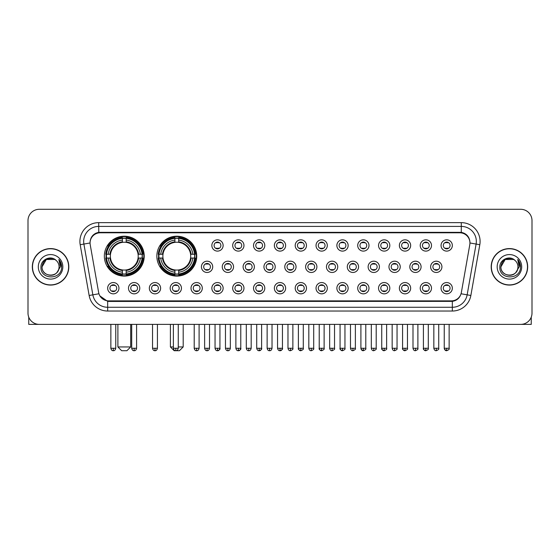 <?xml version="1.0" encoding="UTF-8"?>
<svg xmlns="http://www.w3.org/2000/svg" width="560" height="560" viewBox="0 0 560 560"><rect width="100%" height="100%" fill="white"/><g stroke="black" fill="none" stroke-linecap="round" stroke-linejoin="round"><path stroke-width="0.84" d="M156.856 256.151A19.936 19.936 0 0 0 176.792 276.087A19.936 19.936 0 0 0 196.728 256.151A19.936 19.936 0 0 0 176.792 236.222A19.936 19.936 0 0 0 156.856 256.151M104.349 256.151A19.936 19.936 0 0 0 124.285 276.087A19.936 19.936 0 0 0 144.221 256.151A19.936 19.936 0 0 0 124.285 236.222A19.936 19.936 0 0 0 104.349 256.151M139.783 288.197A5.642 5.642 0 0 1 134.141 293.839A5.642 5.642 0 0 1 128.499 288.197A5.642 5.642 0 0 1 134.141 282.555A5.642 5.642 0 0 1 139.783 288.197M130.753 288.197A3.388 3.388 0 0 0 134.141 291.585A3.388 3.388 0 0 0 137.529 288.197A3.388 3.388 0 0 0 134.141 284.816A3.388 3.388 0 0 0 130.753 288.197M160.622 288.197A5.642 5.642 0 0 1 154.98 293.839A5.642 5.642 0 0 1 149.338 288.197A5.642 5.642 0 0 1 154.98 282.555A5.642 5.642 0 0 1 160.622 288.197M151.592 288.197A3.388 3.388 0 0 0 154.98 291.585A3.388 3.388 0 0 0 158.361 288.197A3.388 3.388 0 0 0 154.98 284.816A3.388 3.388 0 0 0 151.592 288.197M181.454 288.197A5.642 5.642 0 0 1 175.812 293.839A5.642 5.642 0 0 1 170.17 288.197A5.642 5.642 0 0 1 175.812 282.555A5.642 5.642 0 0 1 181.454 288.197M172.431 288.197A3.388 3.388 0 0 0 175.812 291.585A3.388 3.388 0 0 0 179.2 288.197A3.388 3.388 0 0 0 175.812 284.816A3.388 3.388 0 0 0 172.431 288.197M202.293 288.197A5.642 5.642 0 0 1 196.651 293.839A5.642 5.642 0 0 1 191.009 288.197A5.642 5.642 0 0 1 196.651 282.555A5.642 5.642 0 0 1 202.293 288.197M193.27 288.197A3.388 3.388 0 0 0 196.651 291.585A3.388 3.388 0 0 0 200.039 288.197A3.388 3.388 0 0 0 196.651 284.816A3.388 3.388 0 0 0 193.27 288.197M223.132 288.197A5.642 5.642 0 0 1 217.49 293.839A5.642 5.642 0 0 1 211.848 288.197A5.642 5.642 0 0 1 217.49 282.555A5.642 5.642 0 0 1 223.132 288.197M214.102 288.197A3.388 3.388 0 0 0 217.49 291.585A3.388 3.388 0 0 0 220.871 288.197A3.388 3.388 0 0 0 217.49 284.816A3.388 3.388 0 0 0 214.102 288.197M243.971 288.197A5.642 5.642 0 0 1 238.329 293.839A5.642 5.642 0 0 1 232.687 288.197A5.642 5.642 0 0 1 238.329 282.555A5.642 5.642 0 0 1 243.971 288.197M234.941 288.197A3.388 3.388 0 0 0 238.329 291.585A3.388 3.388 0 0 0 241.71 288.197A3.388 3.388 0 0 0 238.329 284.816A3.388 3.388 0 0 0 234.941 288.197M264.803 288.197A5.642 5.642 0 0 1 259.161 293.839A5.642 5.642 0 0 1 253.519 288.197A5.642 5.642 0 0 1 259.161 282.555A5.642 5.642 0 0 1 264.803 288.197M255.78 288.197A3.388 3.388 0 0 0 259.161 291.585A3.388 3.388 0 0 0 262.549 288.197A3.388 3.388 0 0 0 259.161 284.816A3.388 3.388 0 0 0 255.78 288.197M285.642 288.197A5.642 5.642 0 0 1 280 293.839A5.642 5.642 0 0 1 274.358 288.197A5.642 5.642 0 0 1 280 282.555A5.642 5.642 0 0 1 285.642 288.197M276.612 288.197A3.388 3.388 0 0 0 280 291.585A3.388 3.388 0 0 0 283.388 288.197A3.388 3.388 0 0 0 280 284.816A3.388 3.388 0 0 0 276.612 288.197M306.481 288.197A5.642 5.642 0 0 1 300.839 293.839A5.642 5.642 0 0 1 295.197 288.197A5.642 5.642 0 0 1 300.839 282.555A5.642 5.642 0 0 1 306.481 288.197M297.451 288.197A3.388 3.388 0 0 0 300.839 291.585A3.388 3.388 0 0 0 304.22 288.197A3.388 3.388 0 0 0 300.839 284.816A3.388 3.388 0 0 0 297.451 288.197M327.313 288.197A5.642 5.642 0 0 1 321.671 293.839A5.642 5.642 0 0 1 316.029 288.197A5.642 5.642 0 0 1 321.671 282.555A5.642 5.642 0 0 1 327.313 288.197M318.29 288.197A3.388 3.388 0 0 0 321.671 291.585A3.388 3.388 0 0 0 325.059 288.197A3.388 3.388 0 0 0 321.671 284.816A3.388 3.388 0 0 0 318.29 288.197M348.152 288.197A5.642 5.642 0 0 1 342.51 293.839A5.642 5.642 0 0 1 336.868 288.197A5.642 5.642 0 0 1 342.51 282.555A5.642 5.642 0 0 1 348.152 288.197M339.129 288.197A3.388 3.388 0 0 0 342.51 291.585A3.388 3.388 0 0 0 345.898 288.197A3.388 3.388 0 0 0 342.51 284.816A3.388 3.388 0 0 0 339.129 288.197M368.991 288.197A5.642 5.642 0 0 1 363.349 293.839A5.642 5.642 0 0 1 357.707 288.197A5.642 5.642 0 0 1 363.349 282.555A5.642 5.642 0 0 1 368.991 288.197M359.961 288.197A3.388 3.388 0 0 0 363.349 291.585A3.388 3.388 0 0 0 366.73 288.197A3.388 3.388 0 0 0 363.349 284.816A3.388 3.388 0 0 0 359.961 288.197M389.83 288.197A5.642 5.642 0 0 1 384.188 293.839A5.642 5.642 0 0 1 378.546 288.197A5.642 5.642 0 0 1 384.188 282.555A5.642 5.642 0 0 1 389.83 288.197M380.8 288.197A3.388 3.388 0 0 0 384.188 291.585A3.388 3.388 0 0 0 387.569 288.197A3.388 3.388 0 0 0 384.188 284.816A3.388 3.388 0 0 0 380.8 288.197M410.662 288.197A5.642 5.642 0 0 1 405.02 293.839A5.642 5.642 0 0 1 399.378 288.197A5.642 5.642 0 0 1 405.02 282.555A5.642 5.642 0 0 1 410.662 288.197M401.639 288.197A3.388 3.388 0 0 0 405.02 291.585A3.388 3.388 0 0 0 408.408 288.197A3.388 3.388 0 0 0 405.02 284.816A3.388 3.388 0 0 0 401.639 288.197M431.501 288.197A5.642 5.642 0 0 1 425.859 293.839A5.642 5.642 0 0 1 420.217 288.197A5.642 5.642 0 0 1 425.859 282.555A5.642 5.642 0 0 1 431.501 288.197M422.471 288.197A3.388 3.388 0 0 0 425.859 291.585A3.388 3.388 0 0 0 429.247 288.197A3.388 3.388 0 0 0 425.859 284.816A3.388 3.388 0 0 0 422.471 288.197M452.34 288.197A5.642 5.642 0 0 1 446.698 293.839A5.642 5.642 0 0 1 441.056 288.197A5.642 5.642 0 0 1 446.698 282.555A5.642 5.642 0 0 1 452.34 288.197M443.31 288.197A3.388 3.388 0 0 0 446.698 291.585A3.388 3.388 0 0 0 450.079 288.197A3.388 3.388 0 0 0 446.698 284.816A3.388 3.388 0 0 0 443.31 288.197M118.944 288.197A5.642 5.642 0 0 1 113.302 293.839A5.642 5.642 0 0 1 107.66 288.197A5.642 5.642 0 0 1 113.302 282.555A5.642 5.642 0 0 1 118.944 288.197M109.921 288.197A3.388 3.388 0 0 0 113.302 291.585A3.388 3.388 0 0 0 116.69 288.197A3.388 3.388 0 0 0 113.302 284.816A3.388 3.388 0 0 0 109.921 288.197M212.709 266.833A5.642 5.642 0 0 1 207.067 272.475A5.642 5.642 0 0 1 201.432 266.833A5.642 5.642 0 0 1 207.067 261.191A5.642 5.642 0 0 1 212.709 266.833M203.686 266.833A3.388 3.388 0 0 0 207.067 270.221A3.388 3.388 0 0 0 210.455 266.833A3.388 3.388 0 0 0 207.067 263.452A3.388 3.388 0 0 0 203.686 266.833M233.548 266.833A5.642 5.642 0 0 1 227.906 272.475A5.642 5.642 0 0 1 222.264 266.833A5.642 5.642 0 0 1 227.906 261.191A5.642 5.642 0 0 1 233.548 266.833M224.525 266.833A3.388 3.388 0 0 0 227.906 270.221A3.388 3.388 0 0 0 231.294 266.833A3.388 3.388 0 0 0 227.906 263.452A3.388 3.388 0 0 0 224.525 266.833M254.387 266.833A5.642 5.642 0 0 1 248.745 272.475A5.642 5.642 0 0 1 243.103 266.833A5.642 5.642 0 0 1 248.745 261.191A5.642 5.642 0 0 1 254.387 266.833M245.357 266.833A3.388 3.388 0 0 0 248.745 270.221A3.388 3.388 0 0 0 252.133 266.833A3.388 3.388 0 0 0 248.745 263.452A3.388 3.388 0 0 0 245.357 266.833M275.226 266.833A5.642 5.642 0 0 1 269.584 272.475A5.642 5.642 0 0 1 263.942 266.833A5.642 5.642 0 0 1 269.584 261.191A5.642 5.642 0 0 1 275.226 266.833M266.196 266.833A3.388 3.388 0 0 0 269.584 270.221A3.388 3.388 0 0 0 272.965 266.833A3.388 3.388 0 0 0 269.584 263.452A3.388 3.388 0 0 0 266.196 266.833M296.058 266.833A5.642 5.642 0 0 1 290.416 272.475A5.642 5.642 0 0 1 284.774 266.833A5.642 5.642 0 0 1 290.416 261.191A5.642 5.642 0 0 1 296.058 266.833M287.035 266.833A3.388 3.388 0 0 0 290.416 270.221A3.388 3.388 0 0 0 293.804 266.833A3.388 3.388 0 0 0 290.416 263.452A3.388 3.388 0 0 0 287.035 266.833M316.897 266.833A5.642 5.642 0 0 1 311.255 272.475A5.642 5.642 0 0 1 305.613 266.833A5.642 5.642 0 0 1 311.255 261.191A5.642 5.642 0 0 1 316.897 266.833M307.867 266.833A3.388 3.388 0 0 0 311.255 270.221A3.388 3.388 0 0 0 314.643 266.833A3.388 3.388 0 0 0 311.255 263.452A3.388 3.388 0 0 0 307.867 266.833M337.736 266.833A5.642 5.642 0 0 1 332.094 272.475A5.642 5.642 0 0 1 326.452 266.833A5.642 5.642 0 0 1 332.094 261.191A5.642 5.642 0 0 1 337.736 266.833M328.706 266.833A3.388 3.388 0 0 0 332.094 270.221A3.388 3.388 0 0 0 335.475 266.833A3.388 3.388 0 0 0 332.094 263.452A3.388 3.388 0 0 0 328.706 266.833M358.568 266.833A5.642 5.642 0 0 1 352.933 272.475A5.642 5.642 0 0 1 347.291 266.833A5.642 5.642 0 0 1 352.933 261.191A5.642 5.642 0 0 1 358.568 266.833M349.545 266.833A3.388 3.388 0 0 0 352.933 270.221A3.388 3.388 0 0 0 356.314 266.833A3.388 3.388 0 0 0 352.933 263.452A3.388 3.388 0 0 0 349.545 266.833M379.407 266.833A5.642 5.642 0 0 1 373.765 272.475A5.642 5.642 0 0 1 368.123 266.833A5.642 5.642 0 0 1 373.765 261.191A5.642 5.642 0 0 1 379.407 266.833M370.384 266.833A3.388 3.388 0 0 0 373.765 270.221A3.388 3.388 0 0 0 377.153 266.833A3.388 3.388 0 0 0 373.765 263.452A3.388 3.388 0 0 0 370.384 266.833M400.246 266.833A5.642 5.642 0 0 1 394.604 272.475A5.642 5.642 0 0 1 388.962 266.833A5.642 5.642 0 0 1 394.604 261.191A5.642 5.642 0 0 1 400.246 266.833M391.216 266.833A3.388 3.388 0 0 0 394.604 270.221A3.388 3.388 0 0 0 397.992 266.833A3.388 3.388 0 0 0 394.604 263.452A3.388 3.388 0 0 0 391.216 266.833M421.085 266.833A5.642 5.642 0 0 1 415.443 272.475A5.642 5.642 0 0 1 409.801 266.833A5.642 5.642 0 0 1 415.443 261.191A5.642 5.642 0 0 1 421.085 266.833M412.055 266.833A3.388 3.388 0 0 0 415.443 270.221A3.388 3.388 0 0 0 418.824 266.833A3.388 3.388 0 0 0 415.443 263.452A3.388 3.388 0 0 0 412.055 266.833M441.917 266.833A5.642 5.642 0 0 1 436.275 272.475A5.642 5.642 0 0 1 430.633 266.833A5.642 5.642 0 0 1 436.275 261.191A5.642 5.642 0 0 1 441.917 266.833M432.894 266.833A3.388 3.388 0 0 0 436.275 270.221A3.388 3.388 0 0 0 439.663 266.833A3.388 3.388 0 0 0 436.275 263.452A3.388 3.388 0 0 0 432.894 266.833M223.132 245.469A5.642 5.642 0 0 1 217.49 251.111A5.642 5.642 0 0 1 211.848 245.469A5.642 5.642 0 0 1 217.49 239.827A5.642 5.642 0 0 1 223.132 245.469M214.102 245.469A3.388 3.388 0 0 0 217.49 248.857A3.388 3.388 0 0 0 220.871 245.469A3.388 3.388 0 0 0 217.49 242.088A3.388 3.388 0 0 0 214.102 245.469M243.971 245.469A5.642 5.642 0 0 1 238.329 251.111A5.642 5.642 0 0 1 232.687 245.469A5.642 5.642 0 0 1 238.329 239.827A5.642 5.642 0 0 1 243.971 245.469M234.941 245.469A3.388 3.388 0 0 0 238.329 248.857A3.388 3.388 0 0 0 241.71 245.469A3.388 3.388 0 0 0 238.329 242.088A3.388 3.388 0 0 0 234.941 245.469M264.803 245.469A5.642 5.642 0 0 1 259.161 251.111A5.642 5.642 0 0 1 253.519 245.469A5.642 5.642 0 0 1 259.161 239.827A5.642 5.642 0 0 1 264.803 245.469M255.78 245.469A3.388 3.388 0 0 0 259.161 248.857A3.388 3.388 0 0 0 262.549 245.469A3.388 3.388 0 0 0 259.161 242.088A3.388 3.388 0 0 0 255.78 245.469M285.642 245.469A5.642 5.642 0 0 1 280 251.111A5.642 5.642 0 0 1 274.358 245.469A5.642 5.642 0 0 1 280 239.827A5.642 5.642 0 0 1 285.642 245.469M276.612 245.469A3.388 3.388 0 0 0 280 248.857A3.388 3.388 0 0 0 283.388 245.469A3.388 3.388 0 0 0 280 242.088A3.388 3.388 0 0 0 276.612 245.469M306.481 245.469A5.642 5.642 0 0 1 300.839 251.111A5.642 5.642 0 0 1 295.197 245.469A5.642 5.642 0 0 1 300.839 239.827A5.642 5.642 0 0 1 306.481 245.469M297.451 245.469A3.388 3.388 0 0 0 300.839 248.857A3.388 3.388 0 0 0 304.22 245.469A3.388 3.388 0 0 0 300.839 242.088A3.388 3.388 0 0 0 297.451 245.469M327.313 245.469A5.642 5.642 0 0 1 321.671 251.111A5.642 5.642 0 0 1 316.029 245.469A5.642 5.642 0 0 1 321.671 239.827A5.642 5.642 0 0 1 327.313 245.469M318.29 245.469A3.388 3.388 0 0 0 321.671 248.857A3.388 3.388 0 0 0 325.059 245.469A3.388 3.388 0 0 0 321.671 242.088A3.388 3.388 0 0 0 318.29 245.469M348.152 245.469A5.642 5.642 0 0 1 342.51 251.111A5.642 5.642 0 0 1 336.868 245.469A5.642 5.642 0 0 1 342.51 239.827A5.642 5.642 0 0 1 348.152 245.469M339.129 245.469A3.388 3.388 0 0 0 342.51 248.857A3.388 3.388 0 0 0 345.898 245.469A3.388 3.388 0 0 0 342.51 242.088A3.388 3.388 0 0 0 339.129 245.469M368.991 245.469A5.642 5.642 0 0 1 363.349 251.111A5.642 5.642 0 0 1 357.707 245.469A5.642 5.642 0 0 1 363.349 239.827A5.642 5.642 0 0 1 368.991 245.469M359.961 245.469A3.388 3.388 0 0 0 363.349 248.857A3.388 3.388 0 0 0 366.73 245.469A3.388 3.388 0 0 0 363.349 242.088A3.388 3.388 0 0 0 359.961 245.469M389.83 245.469A5.642 5.642 0 0 1 384.188 251.111A5.642 5.642 0 0 1 378.546 245.469A5.642 5.642 0 0 1 384.188 239.827A5.642 5.642 0 0 1 389.83 245.469M380.8 245.469A3.388 3.388 0 0 0 384.188 248.857A3.388 3.388 0 0 0 387.569 245.469A3.388 3.388 0 0 0 384.188 242.088A3.388 3.388 0 0 0 380.8 245.469M410.662 245.469A5.642 5.642 0 0 1 405.02 251.111A5.642 5.642 0 0 1 399.378 245.469A5.642 5.642 0 0 1 405.02 239.827A5.642 5.642 0 0 1 410.662 245.469M401.639 245.469A3.388 3.388 0 0 0 405.02 248.857A3.388 3.388 0 0 0 408.408 245.469A3.388 3.388 0 0 0 405.02 242.088A3.388 3.388 0 0 0 401.639 245.469M431.501 245.469A5.642 5.642 0 0 1 425.859 251.111A5.642 5.642 0 0 1 420.217 245.469A5.642 5.642 0 0 1 425.859 239.827A5.642 5.642 0 0 1 431.501 245.469M422.471 245.469A3.388 3.388 0 0 0 425.859 248.857A3.388 3.388 0 0 0 429.247 245.469A3.388 3.388 0 0 0 425.859 242.088A3.388 3.388 0 0 0 422.471 245.469M452.34 245.469A5.642 5.642 0 0 1 446.698 251.111A5.642 5.642 0 0 1 441.056 245.469A5.642 5.642 0 0 1 446.698 239.827A5.642 5.642 0 0 1 452.34 245.469M443.31 245.469A3.388 3.388 0 0 0 446.698 248.857A3.388 3.388 0 0 0 450.079 245.469A3.388 3.388 0 0 0 446.698 242.088A3.388 3.388 0 0 0 443.31 245.469M90.216 244.713A10.157 10.157 0 0 1 100.212 232.799L459.788 232.799A10.157 10.157 0 0 1 469.784 244.713L461.363 292.481A10.157 10.157 0 0 1 451.36 300.874L108.64 300.874A10.157 10.157 0 0 1 98.637 292.481L90.216 244.713M106.141 258.034A18.242 18.242 0 0 1 106.141 254.275M158.648 258.034A18.242 18.242 0 0 1 158.648 254.275M32.326 266.833A18.242 18.242 0 0 0 50.568 285.075A18.242 18.242 0 0 0 68.81 266.833A18.242 18.242 0 0 0 50.568 248.591A18.242 18.242 0 0 0 32.326 266.833M491.19 266.833A18.242 18.242 0 0 0 509.432 285.075A18.242 18.242 0 0 0 527.674 266.833A18.242 18.242 0 0 0 509.432 248.591A18.242 18.242 0 0 0 491.19 266.833M90.104 241.451L90.076 242.97L90.104 241.451C90.888 236.446 93.758 233.415 98.707 232.344L461.293 232.344C466.235 233.408 469.105 236.439 469.896 241.451L469.924 242.97M98.707 222.642L461.293 222.642A18.809 18.809 0 0 1 479.808 244.713L470.855 295.491A18.809 18.809 0 0 1 452.333 311.031L107.667 311.031A18.809 18.809 0 0 1 89.145 295.491L80.192 244.713A18.809 18.809 0 0 1 98.707 222.642L98.707 226.401L461.293 226.401A15.043 15.043 0 0 1 476.105 244.062L467.152 294.833A15.043 15.043 0 0 1 452.333 307.272L107.667 307.272A15.043 15.043 0 0 1 92.848 294.833L83.895 244.062A15.043 15.043 0 0 1 98.707 226.401L98.791 232.33M92.813 235.431L95.515 233.387M95.606 233.338L98.231 232.428M452.333 311.031L452.333 301.371C456.806 300.629 459.697 298.088 461.013 293.755C459.704 298.088 456.813 300.622 452.333 301.371L108.836 301.441L107.667 301.371L99.743 295.799M468.923 237.965L469.896 241.451M532 220.57A11.284 11.284 0 0 0 520.716 209.293L39.284 209.293A11.284 11.284 0 0 0 28 220.57L28 313.096A11.284 11.284 0 0 0 39.284 324.38L520.716 324.38A11.284 11.284 0 0 0 532 313.096L532 220.57L532 313.096M461.055 293.762L467.152 294.833L476.105 244.062L479.808 244.713M28 220.57L28 313.096M520.716 209.293L39.284 209.293M39.284 324.38L520.716 324.38M68.621 266.833A18.053 18.053 0 0 0 50.568 248.78A18.053 18.053 0 0 0 32.515 266.833A18.053 18.053 0 0 0 50.568 284.893A18.053 18.053 0 0 0 68.621 266.833M56.133 260.414A8.498 8.498 0 0 1 59.066 266.833C59.591 277.802 41.545 277.802 42.07 266.833L46.319 259.476L54.817 259.476L56.133 260.414C50.918 254.947 40.873 259.448 40.971 266.833C40.012 279.958 61.292 280.301 61.635 267.47L61.656 266.833C61.621 264.047 60.697 261.597 58.87 259.49L60.333 266.833L57.078 272.3A8.498 8.498 0 0 0 59.066 266.833C59.591 277.802 41.545 277.802 42.07 266.833C42.896 260.729 46.396 257.971 52.577 258.573M57.078 272.3C52.57 278.397 41.622 274.498 42.07 266.833M38.304 266.833A12.264 12.264 0 0 0 50.568 279.097A12.264 12.264 0 0 0 62.832 266.833A12.264 12.264 0 0 0 50.568 254.576A12.264 12.264 0 0 0 38.304 266.833M58.954 259.581L61.649 267.155M28.749 317.149L28.749 324.38L72.38 324.38M527.485 266.833A18.053 18.053 0 0 0 509.432 248.78A18.053 18.053 0 0 0 491.379 266.833A18.053 18.053 0 0 0 509.432 284.893A18.053 18.053 0 0 0 527.485 266.833M515.004 260.414A8.498 8.498 0 0 1 517.93 266.833C518.455 277.802 500.409 277.802 500.934 266.833L505.183 259.476L513.681 259.476L515.004 260.414C509.782 254.947 499.744 259.448 499.835 266.833C498.883 279.958 520.156 280.301 520.499 267.47L520.52 266.833C520.485 264.047 519.561 261.597 517.734 259.49L519.204 266.833L515.949 272.3A8.498 8.498 0 0 0 517.93 266.833C518.455 277.802 500.409 277.802 500.934 266.833C501.76 260.729 505.26 257.971 511.441 258.573M515.949 272.3C511.434 278.397 500.493 274.498 500.934 266.833M497.168 266.833A12.264 12.264 0 0 0 509.432 279.097A12.264 12.264 0 0 0 521.696 266.833A12.264 12.264 0 0 0 509.432 254.576A12.264 12.264 0 0 0 497.168 266.833M517.818 259.581L520.513 267.155M126.917 350.707L121.653 350.707L117.894 346.948L130.683 346.948L126.917 350.707M126.168 273.959L126.168 274.715A18.655 18.655 0 0 0 142.849 258.034L142.093 258.034A17.906 17.906 0 0 1 126.168 273.959L126.168 272.216A16.17 16.17 0 0 0 140.35 258.034L138.075 258.034A13.916 13.916 0 0 0 126.168 242.368L126.168 238.35A17.906 17.906 0 0 1 142.093 254.275L142.849 254.275A18.655 18.655 0 0 0 126.168 237.594L126.168 238.35M106.484 258.034L105.728 258.034A18.655 18.655 0 0 0 122.409 274.715L122.409 273.959A17.906 17.906 0 0 1 106.484 258.034L108.22 258.034A16.17 16.17 0 0 0 122.409 272.216L122.409 269.941A13.916 13.916 0 0 0 138.075 258.034L138.628 258.034A14.469 14.469 0 0 1 126.168 270.501L126.168 272.216M122.409 238.35L122.409 237.594A18.655 18.655 0 0 0 105.728 254.275L106.484 254.275A17.906 17.906 0 0 1 122.409 238.35L122.409 240.093A16.17 16.17 0 0 0 108.22 254.275L110.495 254.275A13.916 13.916 0 0 0 122.409 269.941L122.409 270.501A14.469 14.469 0 0 1 109.942 258.034L108.22 258.034M106.519 258.034A17.864 17.864 0 0 1 106.519 254.275M126.168 238.385A17.864 17.864 0 0 0 122.409 238.385M142.051 254.275A17.864 17.864 0 0 1 142.051 258.034M142.093 254.275L140.35 254.275A16.17 16.17 0 0 0 126.168 240.093M140.35 258.034L142.093 258.034M122.409 272.216L122.409 273.959M138.075 254.275L140.35 254.275M138.075 258.034A13.916 13.916 0 0 1 126.168 269.941L126.168 270.501M122.409 269.941A13.916 13.916 0 0 1 110.495 258.034L109.942 258.034M126.168 273.917A17.864 17.864 0 0 1 122.409 273.917M108.22 254.275L106.484 254.275M122.409 242.34L122.409 240.093M126.168 242.368A13.916 13.916 0 0 0 110.495 254.275L109.942 254.275A14.469 14.469 0 0 1 122.409 241.808M126.168 242.34L126.168 241.808A14.469 14.469 0 0 1 138.628 254.275M108.64 246.001L107.569 246.001A19.558 19.558 0 0 1 143.843 256.151A19.558 19.558 0 0 1 107.569 266.308L108.64 266.308M178.262 346.948L183.19 346.948L179.424 350.707L174.16 350.707L170.401 346.948L173.369 346.948M178.675 273.959L178.675 274.715A18.655 18.655 0 0 0 195.356 258.034L194.6 258.034A17.906 17.906 0 0 1 178.675 273.959L178.675 272.216A16.17 16.17 0 0 0 192.857 258.034L190.582 258.034A13.916 13.916 0 0 0 178.675 242.368L178.675 238.35A17.906 17.906 0 0 1 194.6 254.275L195.356 254.275A18.655 18.655 0 0 0 178.675 237.594L178.675 238.35M158.991 258.034L158.235 258.034A18.655 18.655 0 0 0 174.909 274.715L174.909 273.959A17.906 17.906 0 0 1 158.991 258.034L160.727 258.034A16.17 16.17 0 0 0 174.909 272.216L174.909 269.941A13.916 13.916 0 0 0 190.582 258.034L191.135 258.034A14.469 14.469 0 0 1 178.675 270.501L178.675 272.216M174.909 238.35L174.909 237.594A18.655 18.655 0 0 0 158.235 254.275L158.991 254.275A17.906 17.906 0 0 1 174.909 238.35L174.909 240.093A16.17 16.17 0 0 0 160.727 254.275L163.002 254.275A13.916 13.916 0 0 0 174.909 269.941L174.909 270.501A14.469 14.469 0 0 1 162.449 258.034L160.727 258.034M159.026 258.034A17.864 17.864 0 0 1 159.026 254.275M178.675 238.385A17.864 17.864 0 0 0 174.909 238.385M194.558 254.275A17.864 17.864 0 0 1 194.558 258.034M194.6 254.275L192.857 254.275A16.17 16.17 0 0 0 178.675 240.093M192.857 258.034L194.6 258.034M174.909 272.216L174.909 273.959M190.582 254.275L192.857 254.275M190.582 258.034A13.916 13.916 0 0 1 178.675 269.941L178.675 270.501M174.909 269.941A13.916 13.916 0 0 1 163.002 258.034L162.449 258.034M178.675 273.917A17.864 17.864 0 0 1 174.909 273.917M160.727 254.275L158.991 254.275M174.909 242.34L174.909 240.093M178.675 242.368A13.916 13.916 0 0 0 163.002 254.275L162.449 254.275A14.469 14.469 0 0 1 174.909 241.808M178.675 242.34L178.675 241.808A14.469 14.469 0 0 1 191.135 254.275M161.147 246.001L160.076 246.001A19.558 19.558 0 0 1 196.35 256.151A19.558 19.558 0 0 1 160.076 266.308L161.147 266.308M216.363 248.661L216.363 248.129A2.884 2.884 0 0 0 218.617 248.129L218.617 248.661M218.617 242.284L218.617 242.816A2.884 2.884 0 0 0 216.363 242.816L216.363 242.284M237.195 248.661L237.195 248.129A2.884 2.884 0 0 0 239.456 248.129L239.456 248.661M239.456 242.284L239.456 242.816A2.884 2.884 0 0 0 237.195 242.816L237.195 242.284M258.034 248.661L258.034 248.129A2.884 2.884 0 0 0 260.288 248.129L260.288 248.661M260.288 242.284L260.288 242.816A2.884 2.884 0 0 0 258.034 242.816L258.034 242.284M278.873 248.661L278.873 248.129A2.884 2.884 0 0 0 281.127 248.129L281.127 248.661M281.127 242.284L281.127 242.816A2.884 2.884 0 0 0 278.873 242.816L278.873 242.284M299.712 248.661L299.712 248.129A2.884 2.884 0 0 0 301.966 248.129L301.966 248.661M301.966 242.284L301.966 242.816A2.884 2.884 0 0 0 299.712 242.816L299.712 242.284M320.544 248.661L320.544 248.129A2.884 2.884 0 0 0 322.805 248.129L322.805 248.661M322.805 242.284L322.805 242.816A2.884 2.884 0 0 0 320.544 242.816L320.544 242.284M341.383 248.661L341.383 248.129A2.884 2.884 0 0 0 343.637 248.129L343.637 248.661M343.637 242.284L343.637 242.816A2.884 2.884 0 0 0 341.383 242.816L341.383 242.284M362.222 248.661L362.222 248.129A2.884 2.884 0 0 0 364.476 248.129L364.476 248.661M364.476 242.284L364.476 242.816A2.884 2.884 0 0 0 362.222 242.816L362.222 242.284M383.054 248.661L383.054 248.129A2.884 2.884 0 0 0 385.315 248.129L385.315 248.661M385.315 242.284L385.315 242.816A2.884 2.884 0 0 0 383.054 242.816L383.054 242.284M403.893 248.661L403.893 248.129A2.884 2.884 0 0 0 406.147 248.129L406.147 248.661M406.147 242.284L406.147 242.816A2.884 2.884 0 0 0 403.893 242.816L403.893 242.284M424.732 248.661L424.732 248.129A2.884 2.884 0 0 0 426.986 248.129L426.986 248.661M426.986 242.284L426.986 242.816A2.884 2.884 0 0 0 424.732 242.816L424.732 242.284M445.571 248.661L445.571 248.129A2.884 2.884 0 0 0 447.825 248.129L447.825 248.661M447.825 242.284L447.825 242.816A2.884 2.884 0 0 0 445.571 242.816L445.571 242.284M205.94 270.025L205.94 269.493A2.884 2.884 0 0 0 208.201 269.493L208.201 270.025M208.201 263.641L208.201 264.18A2.884 2.884 0 0 0 205.94 264.18L205.94 263.641M226.779 270.025L226.779 269.493A2.884 2.884 0 0 0 229.033 269.493L229.033 270.025M229.033 263.641L229.033 264.18A2.884 2.884 0 0 0 226.779 264.18L226.779 263.641M247.618 270.025L247.618 269.493A2.884 2.884 0 0 0 249.872 269.493L249.872 270.025M249.872 263.641L249.872 264.18A2.884 2.884 0 0 0 247.618 264.18L247.618 263.641M268.45 270.025L268.45 269.493A2.884 2.884 0 0 0 270.711 269.493L270.711 270.025M270.711 263.641L270.711 264.18A2.884 2.884 0 0 0 268.45 264.18L268.45 263.641M289.289 270.025L289.289 269.493A2.884 2.884 0 0 0 291.55 269.493L291.55 270.025M291.55 263.641L291.55 264.18A2.884 2.884 0 0 0 289.289 264.18L289.289 263.641M310.128 270.025L310.128 269.493A2.884 2.884 0 0 0 312.382 269.493L312.382 270.025M312.382 263.641L312.382 264.18A2.884 2.884 0 0 0 310.128 264.18L310.128 263.641M330.967 270.025L330.967 269.493A2.884 2.884 0 0 0 333.221 269.493L333.221 270.025M333.221 263.641L333.221 264.18A2.884 2.884 0 0 0 330.967 264.18L330.967 263.641M351.799 270.025L351.799 269.493A2.884 2.884 0 0 0 354.06 269.493L354.06 270.025M354.06 263.641L354.06 264.18A2.884 2.884 0 0 0 351.799 264.18L351.799 263.641M372.638 270.025L372.638 269.493A2.884 2.884 0 0 0 374.892 269.493L374.892 270.025M374.892 263.641L374.892 264.18A2.884 2.884 0 0 0 372.638 264.18L372.638 263.641M393.477 270.025L393.477 269.493A2.884 2.884 0 0 0 395.731 269.493L395.731 270.025M395.731 263.641L395.731 264.18A2.884 2.884 0 0 0 393.477 264.18L393.477 263.641M414.309 270.025L414.309 269.493A2.884 2.884 0 0 0 416.57 269.493L416.57 270.025M416.57 263.641L416.57 264.18A2.884 2.884 0 0 0 414.309 264.18L414.309 263.641M435.148 270.025L435.148 269.493A2.884 2.884 0 0 0 437.409 269.493L437.409 270.025M437.409 263.641L437.409 264.18A2.884 2.884 0 0 0 435.148 264.18L435.148 263.641M112.175 291.389L112.175 290.857A2.884 2.884 0 0 0 114.429 290.857L114.429 291.389M114.429 285.005L114.429 285.544A2.884 2.884 0 0 0 112.175 285.544L112.175 285.005M531.251 317.149L531.251 324.38L487.62 324.38M133.014 291.389L133.014 290.857A2.884 2.884 0 0 0 135.268 290.857L135.268 291.389M135.268 285.005L135.268 285.544A2.884 2.884 0 0 0 133.014 285.544L133.014 285.005M153.853 291.389L153.853 290.857A2.884 2.884 0 0 0 156.107 290.857L156.107 291.389M156.107 285.005L156.107 285.544A2.884 2.884 0 0 0 153.853 285.544L153.853 285.005M174.685 291.389L174.685 290.857A2.884 2.884 0 0 0 176.946 290.857L176.946 291.389M176.946 285.005L176.946 285.544A2.884 2.884 0 0 0 174.685 285.544L174.685 285.005M195.524 291.389L195.524 290.857A2.884 2.884 0 0 0 197.778 290.857L197.778 291.389M197.778 285.005L197.778 285.544A2.884 2.884 0 0 0 195.524 285.544L195.524 285.005M216.363 291.389L216.363 290.857A2.884 2.884 0 0 0 218.617 290.857L218.617 291.389M218.617 285.005L218.617 285.544A2.884 2.884 0 0 0 216.363 285.544L216.363 285.005M237.195 291.389L237.195 290.857A2.884 2.884 0 0 0 239.456 290.857L239.456 291.389M239.456 285.005L239.456 285.544A2.884 2.884 0 0 0 237.195 285.544L237.195 285.005M258.034 291.389L258.034 290.857A2.884 2.884 0 0 0 260.288 290.857L260.288 291.389M260.288 285.005L260.288 285.544A2.884 2.884 0 0 0 258.034 285.544L258.034 285.005M278.873 291.389L278.873 290.857A2.884 2.884 0 0 0 281.127 290.857L281.127 291.389M281.127 285.005L281.127 285.544A2.884 2.884 0 0 0 278.873 285.544L278.873 285.005M299.712 291.389L299.712 290.857A2.884 2.884 0 0 0 301.966 290.857L301.966 291.389M301.966 285.005L301.966 285.544A2.884 2.884 0 0 0 299.712 285.544L299.712 285.005M320.544 291.389L320.544 290.857A2.884 2.884 0 0 0 322.805 290.857L322.805 291.389M322.805 285.005L322.805 285.544A2.884 2.884 0 0 0 320.544 285.544L320.544 285.005M341.383 291.389L341.383 290.857A2.884 2.884 0 0 0 343.637 290.857L343.637 291.389M343.637 285.005L343.637 285.544A2.884 2.884 0 0 0 341.383 285.544L341.383 285.005M362.222 291.389L362.222 290.857A2.884 2.884 0 0 0 364.476 290.857L364.476 291.389M364.476 285.005L364.476 285.544A2.884 2.884 0 0 0 362.222 285.544L362.222 285.005M383.054 291.389L383.054 290.857A2.884 2.884 0 0 0 385.315 290.857L385.315 291.389M385.315 285.005L385.315 285.544A2.884 2.884 0 0 0 383.054 285.544L383.054 285.005M403.893 291.389L403.893 290.857A2.884 2.884 0 0 0 406.147 290.857L406.147 291.389M406.147 285.005L406.147 285.544A2.884 2.884 0 0 0 403.893 285.544L403.893 285.005M424.732 291.389L424.732 290.857A2.884 2.884 0 0 0 426.986 290.857L426.986 291.389M426.986 285.005L426.986 285.544A2.884 2.884 0 0 0 424.732 285.544L424.732 285.005M445.571 291.389L445.571 290.857A2.884 2.884 0 0 0 447.825 290.857L447.825 291.389M447.825 285.005L447.825 285.544A2.884 2.884 0 0 0 445.571 285.544L445.571 285.005M461.293 222.642L461.293 232.344M80.192 244.713L83.895 244.062A15.043 15.043 0 0 1 83.664 241.451M83.895 244.062L90.062 242.97M107.667 311.031L107.667 301.371M89.145 295.491L98.945 293.762M469.938 242.97L476.105 244.062M467.152 294.833L470.855 295.491M122.409 274.092A18.032 18.032 0 0 0 126.168 274.092M142.219 258.034A18.032 18.032 0 0 0 142.219 254.275M126.168 238.217A18.032 18.032 0 0 0 122.409 238.217M174.909 274.092A18.032 18.032 0 0 0 178.675 274.092M194.726 258.034A18.032 18.032 0 0 0 194.726 254.275M178.675 238.217A18.032 18.032 0 0 0 174.909 238.217M207.067 348.264L204.624 348.264C205.051 350.007 205.87 350.826 207.067 350.707L207.067 348.264L209.517 348.264L209.517 324.38M227.906 348.264L225.463 348.264C225.89 350.007 226.702 350.826 227.906 350.707L227.906 348.264L230.349 348.264L230.349 324.38M248.745 348.264L246.302 348.264C246.729 350.007 247.541 350.826 248.745 350.707L248.745 348.264L251.188 348.264L251.188 324.38M269.584 348.264L267.134 348.264C267.561 350.007 268.38 350.826 269.584 350.707L269.584 348.264L272.027 348.264L272.027 324.38M290.416 348.264L287.973 348.264C288.4 350.007 289.212 350.826 290.416 350.707L290.416 348.264L292.866 348.264L292.866 324.38M311.255 348.264L308.812 348.264C309.239 350.007 310.051 350.826 311.255 350.707L311.255 348.264L313.698 348.264L313.698 324.38M332.094 348.264L329.651 348.264C330.071 350.007 330.89 350.826 332.094 350.707L332.094 348.264L334.537 348.264L334.537 324.38M352.933 348.264L350.483 348.264C350.91 350.007 351.729 350.826 352.933 350.707L352.933 348.264L355.376 348.264L355.376 324.38M373.765 348.264L371.322 348.264C371.749 350.007 372.561 350.826 373.765 350.707L373.765 348.264L376.208 348.264L376.208 324.38M394.604 348.264L392.161 348.264C392.588 350.007 393.4 350.826 394.604 350.707L394.604 348.264L397.047 348.264L397.047 324.38M415.443 348.264L412.993 348.264C413.42 350.007 414.239 350.826 415.443 350.707L415.443 348.264L417.886 348.264L417.886 324.38M436.275 348.264L433.832 348.264C434.259 350.007 435.071 350.826 436.275 350.707L436.275 348.264L438.725 348.264L438.725 324.38M113.302 348.264L110.859 348.264C111.286 350.007 112.098 350.826 113.302 350.707L113.302 348.264L115.752 348.264L115.752 324.38M134.141 348.264L131.698 348.264C132.125 350.007 132.937 350.826 134.141 350.707L134.141 348.264L136.584 348.264L136.584 324.38M154.98 348.264L152.53 348.264C152.957 350.007 153.776 350.826 154.98 350.707L154.98 348.264L157.423 348.264L157.423 324.38M175.812 348.264L173.369 348.264C173.796 350.007 174.615 350.826 175.812 350.707L175.812 348.264L178.262 348.264L178.262 324.38M196.651 348.264L194.208 348.264C194.635 350.007 195.447 350.826 196.651 350.707L196.651 348.264L199.094 348.264L199.094 324.38M217.49 348.264L215.047 348.264C215.474 350.007 216.286 350.826 217.49 350.707L217.49 348.264L219.933 348.264C220.43 349.048 219.618 349.86 217.49 350.707C218.694 350.826 219.506 350.007 219.933 348.264L219.933 324.38M238.329 348.264L235.879 348.264C236.306 350.007 237.125 350.826 238.329 350.707L238.329 348.264L240.772 348.264C241.269 349.048 240.45 349.86 238.329 350.707C239.526 350.826 240.345 350.007 240.772 348.264L240.772 324.38M259.161 348.264L256.718 348.264C257.145 350.007 257.957 350.826 259.161 350.707L259.161 348.264L261.611 348.264C262.101 349.048 261.289 349.86 259.161 350.707C260.365 350.826 261.184 350.007 261.611 348.264L261.611 324.38M280 348.264L277.557 348.264L277.557 324.38L277.557 348.264C277.984 350.007 278.796 350.826 280 350.707L280 348.264L282.443 348.264C282.94 349.048 282.128 349.86 280 350.707C281.204 350.826 282.016 350.007 282.443 348.264L282.443 324.38M300.839 348.264L298.389 348.264C297.899 349.048 298.711 349.86 300.839 350.707L300.839 348.264L303.282 348.264L303.282 324.38M321.671 348.264L319.228 348.264C318.731 349.048 319.55 349.86 321.671 350.707L321.671 348.264L324.121 348.264L324.121 324.38M342.51 348.264L340.067 348.264C339.57 349.048 340.382 349.86 342.51 350.707L342.51 348.264L344.953 348.264L344.953 324.38M360.906 324.38L360.906 348.264C361.333 350.007 362.145 350.826 363.349 350.707L363.349 348.264L360.906 348.264L360.927 348.628M363.349 350.707C365.477 349.86 366.289 349.048 365.792 348.264L365.792 324.38L365.792 348.264L363.349 348.264M384.188 348.264L381.738 348.264C381.241 349.048 382.06 349.86 384.188 350.707L384.188 348.264L386.631 348.264L386.631 324.38M405.02 348.264L402.577 348.264C402.08 349.048 402.899 349.86 405.02 350.707L405.02 348.264L407.47 348.264L407.47 324.38M425.859 348.264L423.416 348.264C422.919 349.048 423.731 349.86 425.859 350.707L425.859 348.264L428.302 348.264L428.302 324.38M444.248 324.38L444.248 348.264C444.675 350.007 445.494 350.826 446.698 350.707L446.698 348.264L444.248 348.264L444.276 348.628M449.141 324.38L449.141 348.264L446.698 348.264M130.683 324.38L130.683 346.948M117.894 324.38L117.894 346.948M183.19 324.38L183.19 346.948M170.401 324.38L170.401 346.948M298.389 348.264L298.389 324.38L298.389 348.264C298.816 350.007 299.635 350.826 300.839 350.707C302.96 349.86 303.779 349.048 303.282 348.264M319.228 348.264L319.228 324.38L319.228 348.264C319.655 350.007 320.474 350.826 321.671 350.707C323.799 349.86 324.618 349.048 324.121 348.264M361.074 349.16L362.985 350.686M423.416 348.264L423.416 324.38L423.416 348.264C423.843 350.007 424.655 350.826 425.859 350.707C427.987 349.86 428.799 349.048 428.302 348.264M444.423 349.16L446.334 350.686M204.624 348.264L204.624 324.38M209.517 348.264C209.09 350.007 208.271 350.826 207.067 350.707M225.463 348.264L225.463 324.38M230.349 348.264C229.929 350.007 229.11 350.826 227.906 350.707M246.302 348.264L246.302 324.38M251.188 348.264C250.761 350.007 249.949 350.826 248.745 350.707M267.134 348.264L267.134 324.38M272.027 348.264C271.6 350.007 270.788 350.826 269.584 350.707M287.973 348.264L287.973 324.38M292.866 348.264C293.356 349.048 292.544 349.86 290.416 350.707M308.812 348.264L308.812 324.38M313.698 348.264C314.195 349.048 313.383 349.86 311.255 350.707M329.651 348.264L329.651 324.38M334.537 348.264C335.034 349.048 334.215 349.86 332.094 350.707M350.483 348.264L350.483 324.38M355.376 348.264C355.873 349.048 355.054 349.86 352.933 350.707M371.322 348.264L371.322 324.38M376.208 348.264C376.705 349.048 375.893 349.86 373.765 350.707M392.161 348.264L392.161 324.38M397.047 348.264C397.544 349.048 396.732 349.86 394.604 350.707M412.993 348.264L412.993 324.38M417.886 348.264C418.383 349.048 417.564 349.86 415.443 350.707M433.832 348.264L433.832 324.38M438.725 348.264C439.215 349.048 438.403 349.86 436.275 350.707M110.859 348.264L110.859 324.38M115.752 348.264C115.325 350.007 114.506 350.826 113.302 350.707M131.698 348.264L131.698 324.38M136.584 348.264C136.157 350.007 135.345 350.826 134.141 350.707M152.53 348.264L152.53 324.38M157.423 348.264C156.996 350.007 156.184 350.826 154.98 350.707M173.369 348.264L173.369 324.38M178.262 348.264C177.835 350.007 177.016 350.826 175.812 350.707M194.208 348.264L194.208 324.38M199.094 348.264C198.667 350.007 197.855 350.826 196.651 350.707M215.047 348.264L215.047 324.38M235.879 348.264L235.879 324.38M256.718 348.264L256.718 324.38M340.067 324.38L340.067 348.264C340.494 350.007 341.306 350.826 342.51 350.707C344.638 349.86 345.45 349.048 344.953 348.264M381.738 324.38L381.738 348.264C382.165 350.007 382.984 350.826 384.188 350.707C386.309 349.86 387.128 349.048 386.631 348.264M402.577 324.38L402.577 348.264C403.004 350.007 403.816 350.826 405.02 350.707C407.148 349.86 407.96 349.048 407.47 348.264M449.141 348.264C449.638 349.048 448.819 349.86 446.698 350.707"/></g></svg>
